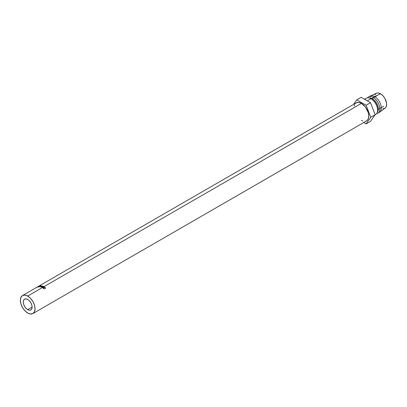 <?xml version="1.0" encoding="UTF-8"?>
<svg xmlns="http://www.w3.org/2000/svg" width="407" height="407" viewBox="0 0 407 407"><rect width="100%" height="100%" fill="white"/><g stroke="black" fill="none" stroke-linecap="round" stroke-linejoin="round"><path stroke-width="0.61" d="M27.701 309.646A6.237 3.602 60 0 1 23.626 304.151A6.237 3.602 60 0 1 24.583 299.15A6.237 3.602 60 0 1 27.701 299.46L29.39 300.824L30.82 302.752L31.777 304.955L32.112 307.097L27.701 309.646L26.012 308.282L24.583 306.354L23.626 304.151L23.291 302.004L23.626 300.249L24.583 299.15L26.012 298.875L27.701 299.46A6.237 3.602 60 0 1 31.777 304.955A6.237 3.602 60 0 1 30.82 309.956L29.39 310.231L27.701 309.646L32.112 307.097L31.777 308.852L30.82 309.956A6.237 3.602 60 0 1 27.701 309.646M42.404 287.576L27.701 296.062A10.394 6.003 60 0 1 34.493 305.225A10.394 6.003 60 0 1 32.901 313.558A10.394 6.003 60 0 1 27.701 313.039A10.394 6.003 60 0 1 20.91 303.881A10.394 6.003 60 0 1 22.502 295.548A10.394 6.003 60 0 1 27.701 296.062L42.404 287.576A10.394 6.003 -120 0 0 41.697 287.21L43.254 286.309A10.394 6.003 60 0 1 43.961 286.676A10.394 6.003 60 0 1 44.129 286.777L43.971 286.869A10.394 6.003 -120 0 0 43.798 286.772L43.32 287.047A10.394 6.003 60 0 1 43.488 287.149L43.33 287.24A10.394 6.003 -120 0 0 43.162 287.139L42.562 287.484A10.394 6.003 60 0 1 42.73 287.586L42.572 287.678A10.394 6.003 -120 0 0 42.404 287.576A10.394 6.003 -120 0 0 41.697 287.21L43.254 286.309A10.394 6.003 -120 0 1 43.961 286.676L361.436 103.383L43.961 286.676A10.394 6.003 -120 0 1 44.129 286.777L43.971 286.869A10.394 6.003 -120 0 0 43.798 286.772A10.394 6.003 -120 0 0 43.234 286.467L42.75 286.742A10.394 6.003 60 0 1 43.32 287.047L43.798 286.772A10.394 6.003 -120 0 0 43.234 286.467L42.75 286.742A10.394 6.003 -120 0 1 43.32 287.047A10.394 6.003 -120 0 1 43.488 287.149L43.33 287.24A10.394 6.003 -120 0 0 43.162 287.139A10.394 6.003 -120 0 0 42.593 286.838L41.992 287.179A10.394 6.003 60 0 1 42.562 287.484L43.162 287.139A10.394 6.003 -120 0 0 42.593 286.838L41.992 287.179A10.394 6.003 -120 0 1 42.562 287.484A10.394 6.003 -120 0 1 42.73 287.586L42.572 287.678A10.394 6.003 -120 0 0 42.404 287.576M32.901 313.558L34.493 311.721L35.053 308.796L34.493 305.225L32.901 301.551L30.515 298.336L27.701 296.062L24.888 295.085L22.502 295.548L20.91 297.385L20.35 300.31L20.91 303.881L22.502 307.555L24.888 310.77L27.701 313.039L30.515 314.021L32.901 313.558L366.636 120.874A10.394 6.003 -120 0 0 368.228 112.546A10.394 6.003 -120 0 0 361.436 103.383L365.522 107.173L368.228 112.546L368.788 116.117L368.228 119.042L366.636 120.874L365.522 121.286M44.526 288.609L43.564 288.41L43.31 287.546L44.383 287.169L45.294 287.54L45.538 288.197L44.729 287.383L43.478 287.627L43.6 288.212L44.526 288.609L43.722 288.314L43.686 287.444L45.029 287.546L45.538 288.197L45.197 287.464L43.559 287.347L43.203 287.795L43.564 288.41L44.526 288.609L44.439 288.97L44.526 288.609M375.157 114.754L375.671 114.459A9.356 5.403 -120 0 0 377.106 106.96A9.356 5.403 -120 0 0 370.991 98.718L367.318 100.839L370.991 98.718A9.356 5.403 60 0 1 377.61 110.175A9.356 5.403 60 0 1 375.173 114.688M377.61 110.175L377.61 109.325A8.318 4.803 -120 0 0 371.728 99.14L370.991 98.718L371.728 99.14A8.318 4.803 60 0 1 377.599 109.732M372.461 98.718L371.728 99.14L372.461 98.718A8.318 4.803 60 0 1 377.645 105.286A8.318 4.803 60 0 1 377.365 112.088A8.318 4.803 -120 0 0 377.645 105.286A8.318 4.803 -120 0 0 372.461 98.718L373.199 97.441L372.461 98.718A8.318 4.803 -120 0 0 369.215 97.97A8.318 4.803 60 0 1 372.461 98.718M376.643 113.594A9.356 5.403 -120 0 0 379.568 106.695A9.356 5.403 -120 0 0 373.199 97.441A9.356 5.403 60 0 1 379.309 105.688A9.356 5.403 60 0 1 377.874 113.187A9.356 5.403 60 0 1 376.643 113.594M377.874 113.187L379.344 112.337A9.356 5.403 -120 0 0 380.779 104.838A9.356 5.403 -120 0 0 374.669 96.596L373.199 97.441L374.669 96.596A9.356 5.403 60 0 1 380.698 104.574A9.356 5.403 60 0 1 379.624 112.154L385.124 108.14A8.628 4.981 -120 0 0 386.111 101.155A8.628 4.981 -120 0 0 380.55 93.793L374.669 96.596L380.55 93.793L378.215 92.979L377.157 93.025L376.236 93.366L374.913 94.887M382.885 108.694L384.864 108.313L385.622 107.682L386.533 105.667L386.533 102.92L384.864 98.346L382.885 95.676L380.55 93.793A8.628 4.981 -120 0 0 376.511 93.223L370.289 95.981A9.356 5.403 60 0 1 374.669 96.596A9.356 5.403 -120 0 0 369.988 96.128L368.518 96.978A9.356 5.403 60 0 1 373.199 97.441A9.356 5.403 -120 0 0 367.546 97.843A9.356 5.403 60 0 1 368.518 96.978M365.064 99.537A9.356 5.403 60 0 1 370.991 98.718A9.356 5.403 -120 0 0 366.315 98.255L364.575 99.257M363.746 122.543L366.107 123.906L370.518 121.357L366.107 123.906L370.772 117.262L375.183 114.718L370.518 121.357L375.183 114.718L370.772 117.262L366.107 105.23L370.518 102.686L375.183 114.718L370.518 102.686L366.107 105.23L356.766 99.842L361.177 97.293L370.518 102.686L361.177 97.293L356.766 99.842L353.546 104.426L356.766 99.842L366.107 105.23L370.772 117.262L366.107 123.906L363.746 122.543M354.227 106.054L354.645 104.701M355.326 103.627L356.237 102.869L358.623 102.406L361.436 103.383A10.394 6.003 -120 0 0 356.237 102.869L38.762 286.162A10.394 6.003 60 0 1 38.909 286.08L37.876 286.762A10.394 6.003 -120 0 0 37.739 286.808L38.029 286.589A10.394 6.003 -120 0 0 37.953 286.63L37.23 287.047A10.394 6.003 -120 0 0 37.205 287.062A10.394 6.003 -120 0 0 37.134 287.103A10.394 6.003 -120 0 1 37.23 287.047L37.953 286.63A10.394 6.003 -120 0 1 38.029 286.589L37.739 286.808A10.394 6.003 -120 0 1 37.876 286.762L38.909 286.08A10.394 6.003 -120 0 0 38.69 286.207A10.394 6.003 60 0 1 38.762 286.162M362.871 121.027L361.436 120.36M42.211 286.309L40.547 286.777A10.394 6.003 -120 0 0 40.517 286.772L41.097 286.004L39.835 286.63A10.394 6.003 -120 0 0 39.703 286.609L41.453 285.739L40.807 286.614L42.71 286.08A10.394 6.003 60 0 1 42.73 286.09L41.377 287.067A10.394 6.003 -120 0 0 41.239 287.011L42.211 286.309L42.277 286.767L42.211 286.309L41.239 287.011A10.394 6.003 -120 0 1 41.377 287.067L42.73 286.09A10.394 6.003 -120 0 0 42.71 286.08L42.771 286.533L42.71 286.08L40.807 286.614L40.904 287.077L40.807 286.614L41.473 285.745A10.394 6.003 60 0 1 41.473 285.745A10.394 6.003 -120 0 0 41.453 285.739L41.58 286.213L41.453 285.739L39.703 286.609A10.394 6.003 -120 0 1 39.835 286.63L41.097 286.004L40.517 286.772A10.394 6.003 -120 0 1 40.547 286.777L42.211 286.309M40.186 285.694L40.629 285.79L40.09 286.233L38.456 286.548L40.186 285.694M37.19 287.21A10.394 6.003 -120 0 0 37.123 287.276L36.406 287.693M38.716 286.614L40.262 286.141L40.339 285.668L38.838 286.263L38.716 286.614L38.838 286.263L39.057 286.732L38.838 286.263M40.522 286.141L40.339 285.668L40.522 286.141M40.262 286.141L40.339 285.668M39.052 286.996L38.95 286.233L40.186 285.76L40.135 286.131L38.736 286.37L39.052 286.996M40.288 286.604L40.135 286.131L40.288 286.604M40.186 285.76L40.135 286.131L40.186 285.76L38.95 286.233M39.393 286.431L39.153 285.973L39.393 286.431M38.289 287.042L38.029 286.589L38.289 287.042M39.164 286.533L38.909 286.08M39.123 286.609L38.889 286.146L38.314 286.431L38.563 286.889L38.11 286.538L38.37 286.991L38.11 286.538L38.889 286.146L39.123 286.609M38.838 286.131A10.394 6.003 -120 0 0 38.629 286.238A10.394 6.003 -120 0 1 38.838 286.131L38.889 286.146M41.219 286.472L41.097 286.004L41.219 286.472M43.666 288.7L43.722 288.314L43.666 288.7M43.381 288.217L43.686 287.444M45.141 287.846L45.447 288.553M43.381 288.258L43.539 287.937M38.869 286.523L40.135 286.131M372.817 98.097L377.431 95.436M370.991 98.718L371.728 99.14M22.502 295.548L37.205 287.062M378.332 109.32L383.669 106.242M40.624 285.745L40.781 286.213M38.853 286.966L38.655 286.492M40.583 286.294L40.42 285.826M39.011 286.065L39.245 286.523M43.167 288.237L43.198 287.81"/></g></svg>
